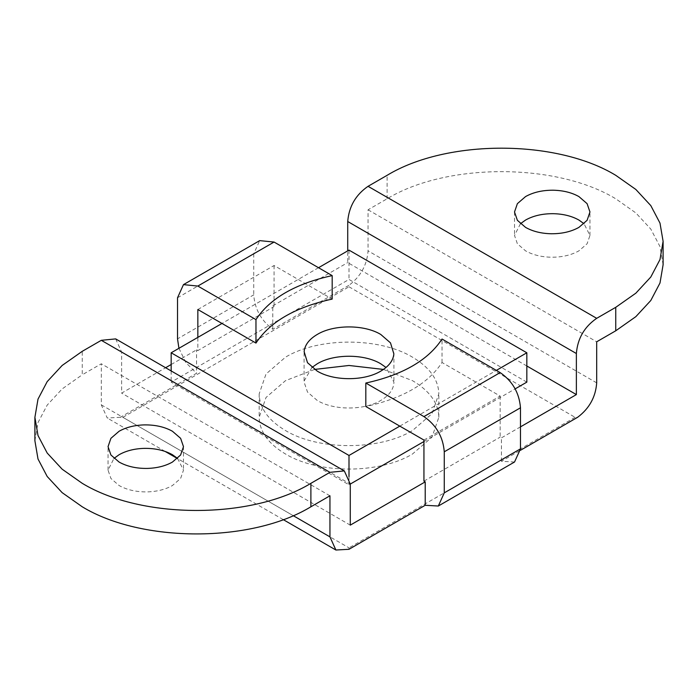 <?xml version="1.0" encoding="UTF-8"?>
<svg xmlns="http://www.w3.org/2000/svg" width="698" height="698" viewBox="0 0 698 698"><rect width="100%" height="100%" fill="white"/><g stroke="black" fill="none" stroke-linecap="round" stroke-linejoin="round"><path stroke-width="0.52" stroke-dasharray="3.49 2.62" d="M311.971 367.453L304.136 380.995L304.092 382.129L307.513 392.049L317.241 400.46C333.775 410.511 364.225 410.511 380.759 400.46C388.847 395.67 393.218 389.938 393.864 383.254L393.908 382.129L386.029 367.462M526.833 382.129L349 279.453L171.167 382.129L349 484.796L350.274 484.063L121.627 352.054L121.627 393.122L165.618 367.733M423.939 441.529L515.15 388.873M399.806 426.129L496.348 370.394M318.515 267.718L221.981 323.453M349 476.629L349 484.796M171.167 370.935L171.167 382.129M349 250.12L349 279.453M177.545 458.394L183.487 470.129L180.616 478.462L172.441 485.529C165.47 489.455 157.129 491.575 147.409 491.889C136.433 492.055 126.992 489.935 119.088 485.529L110.912 478.462L108.042 470.129L113.983 458.394M259.211 395.216L259.185 393.855L266.017 374.015L285.491 357.193C318.55 337.09 379.45 337.09 412.509 357.193C429.087 367.026 437.847 378.796 438.789 392.503L438.815 393.855L431.983 413.705L412.509 430.526C379.45 450.629 318.55 450.629 285.491 430.526C268.913 420.693 260.153 408.923 259.211 395.216M383.438 369.434L412.509 380.663C429.087 390.487 437.847 402.257 438.789 415.973L438.815 417.325L431.983 437.175L412.509 453.997C379.45 474.09 318.55 474.09 285.491 453.997C268.913 444.164 260.153 432.394 259.211 418.687L259.185 417.325L266.017 397.485L285.491 380.663L314.562 369.434M520.455 223.718L514.513 235.453L517.384 243.785L525.559 250.852C532.714 254.875 541.273 256.995 551.245 257.222C561.977 257.292 571.2 255.163 578.912 250.852L587.088 243.785L589.958 235.453L584.017 223.718M115.676 338.896L121.627 352.054M177.519 297.784L253.732 253.784L259.682 240.627M514.531 462.015L501.426 461.282L520.438 450.306M349 549.282L349 547.86L122.9 417.325L349 286.791L349 285.273L272.787 329.281C261.113 320.504 254.77 309.031 253.732 294.853L177.519 338.862M349 286.791L575.1 417.325L577.639 417.282M178.941 348.302L185.895 362.672L196.574 373.282L120.361 417.282L122.9 417.325M120.361 417.282L107.256 418.015L101.306 404.857L101.306 363.789L82.251 374.791L82.251 351.321M663.1 264.786L659.994 246.577L650.798 229.066L635.852 212.934L615.749 198.782C556.236 162.608 446.615 162.608 387.111 198.782L368.055 209.784L368.055 250.852C367.017 265.031 360.665 276.504 349 285.273M423.939 440.063L500.161 396.063L442.035 362.506C428.049 383.76 402.641 398.427 365.822 406.506M442.035 362.506L442.035 339.036M500.161 396.063L500.161 437.131L501.426 437.864L520.481 426.862M501.426 461.282L501.426 437.864M34.9 440.796L38.006 422.587L47.202 405.076L62.148 388.934L82.251 374.791M329.945 495.798L101.306 363.789M197.839 309.519L274.061 265.519L332.178 299.076M253.732 253.784L253.732 294.853M272.787 329.281L272.787 305.855L274.061 306.588L197.839 350.588L197.839 337.387M197.839 350.588L196.574 349.855L196.574 373.282M274.061 265.519L274.061 306.588M368.055 209.784L596.694 341.793M526.833 365.988L347.726 262.588L347.726 250.852M350.274 525.132L121.627 393.122M171.167 364.522L196.574 349.855M272.787 305.855L347.726 262.588M423.939 481.131L500.161 437.131M575.1 417.325L349 547.86M101.306 404.857L293.177 515.639M596.694 382.862L368.055 250.852M387.111 198.782L387.111 175.32M304.092 352.787L304.092 382.129M393.908 352.787L393.908 382.129M108.042 470.129L108.042 446.659M183.487 446.659L183.487 470.129M259.185 393.855L259.185 417.325M438.815 417.325L438.815 393.855M589.958 235.453L589.958 211.983M514.513 211.983L514.513 235.453M283.214 519.6L177.405 458.516M165.164 451.449L107.256 418.015"/><path stroke-width="1.05" d="M380.759 371.127C388.847 366.337 393.218 360.604 393.864 353.921L390.487 342.866L380.759 334.455C364.225 324.404 333.775 324.404 317.241 334.455C309.153 339.245 304.782 344.978 304.136 351.661L307.513 362.716L317.241 371.127C333.775 381.178 364.225 381.178 380.759 371.127M386.029 367.462L380.759 363.789C364.225 353.738 333.775 353.738 317.241 363.789L311.971 367.453M293.177 515.639L329.945 536.867L329.945 495.798L310.889 506.792L310.889 483.33L329.945 472.328L344.315 470.906L350.274 484.063L423.939 441.529M515.15 388.873L526.833 382.129L526.833 352.787L349 250.12L318.515 267.718M221.981 323.453L171.167 352.787L349 455.462L399.806 426.129M496.348 370.394L526.833 352.787M349 455.462L349 476.629M171.167 352.787L171.167 370.935M113.983 458.394L119.088 454.73C126.059 450.803 134.4 448.683 144.12 448.369C155.096 448.203 164.536 450.323 172.441 454.73L177.545 458.394M147.409 468.419C136.433 468.585 126.992 466.465 119.088 462.059L110.912 454.991L108.042 446.659L110.912 438.327L119.088 431.259C126.059 427.333 134.4 425.213 144.12 424.899C155.096 424.733 164.536 426.853 172.441 431.259L180.616 438.327L183.487 446.659L180.616 454.991L172.441 462.059C165.47 465.985 157.129 468.105 147.409 468.419M314.562 369.434L349 365.473L383.438 369.434M584.017 223.718L578.912 220.053C571.758 216.031 563.199 213.911 553.226 213.684C542.494 213.623 533.272 215.743 525.559 220.053L520.455 223.718M578.912 196.583C571.758 192.561 563.199 190.441 553.226 190.214C542.494 190.153 533.272 192.273 525.559 196.583L517.384 203.65L514.513 211.983L517.384 220.324L525.559 227.382C532.714 231.404 541.273 233.533 551.245 233.76C561.977 233.821 571.2 231.692 578.912 227.382L587.088 220.324L589.958 211.983L587.088 203.65L578.912 196.583M368.055 186.314L596.694 318.323C584.348 326.839 577.578 338.574 576.374 353.52L347.726 221.519C348.93 206.573 355.71 194.838 368.055 186.314L387.111 175.32C446.615 139.138 556.236 139.138 615.749 175.32L635.852 189.463L650.798 205.596L659.994 223.107L663.1 241.316L663.1 264.786L659.994 282.995L650.789 300.506L635.852 316.648L615.749 330.791L615.749 307.321L635.852 293.177L650.789 277.036L659.994 259.534L663.1 241.316M310.889 483.33C251.385 519.504 141.764 519.504 82.251 483.33L62.148 469.187L47.202 453.046L38.006 435.535L34.9 417.325L38.006 399.116L47.202 381.605L62.148 365.464L82.251 351.321L101.306 340.319L115.676 338.896L344.315 470.906M183.469 284.627L259.682 240.627L274.061 242.049L197.839 286.058L183.469 284.627L177.519 297.784L177.519 338.862L178.941 348.302M423.939 416.593L500.161 372.592C512.498 381.108 519.277 392.843 520.481 407.789L520.481 448.858L514.531 462.015L438.318 506.024L444.268 492.858L444.268 451.789C443.064 436.843 436.285 425.108 423.939 416.593L365.822 383.036L365.822 406.506L423.939 440.063L423.939 481.131L425.213 481.864L425.213 505.282L438.318 506.024M329.945 536.867L335.895 550.024L349 549.282L425.213 505.282M520.438 450.306L577.639 417.282C589.313 408.505 595.664 397.031 596.694 382.862L596.694 341.793L615.749 330.791M500.161 372.592L442.035 339.036C428.049 360.29 402.641 374.957 365.822 383.036M310.889 506.792C251.385 542.974 141.764 542.974 82.251 506.792L62.148 492.648L47.211 476.516L38.006 459.005L34.9 440.796L34.9 417.325M255.965 343.076C269.952 321.822 295.359 307.155 332.178 299.076L332.178 275.605C295.359 283.685 269.952 298.351 255.965 319.605L255.965 343.076L197.839 309.519L197.839 337.387M197.839 286.058L255.965 319.605M274.061 242.049L332.178 275.605M596.694 318.323L615.749 307.321M520.481 426.862L576.374 394.588L576.374 353.52M347.726 250.852L347.726 221.519M576.374 394.588L526.833 365.988M350.274 484.063L350.274 525.132L425.213 481.864M165.618 367.733L171.167 364.522M329.945 472.328L101.306 340.319M444.268 492.858L520.481 448.858M520.481 407.789L444.268 451.789M335.895 550.024L283.214 519.6M177.405 458.516L165.164 451.449"/></g></svg>

